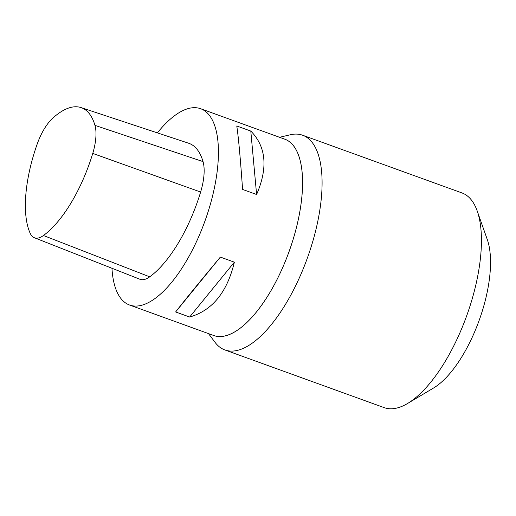<?xml version="1.0" encoding="UTF-8"?>
<svg xmlns="http://www.w3.org/2000/svg" width="516" height="516" viewBox="0 0 516 516"><rect width="100%" height="100%" fill="white"/><g stroke="black" fill="none" stroke-linecap="round" stroke-linejoin="round"><path stroke-width="0.77" d="M242.585 189.43C240.353 157.741 238.411 136.592 236.767 125.988L250.789 131.064C266.159 146.641 268.101 167.79 256.607 194.506L242.585 189.43M250.789 131.064L256.607 194.506M175.627 311.954C184.522 300.499 199.428 282.207 220.345 257.091L175.627 311.954L189.649 317.03C212.27 310.548 227.175 292.256 234.361 262.167L189.649 317.03M220.345 257.091L234.361 262.167M157.386 132.883A104.393 42.293 109.9 0 1 200.647 108.721A104.393 42.293 109.9 0 1 207.368 214.043A104.393 42.293 109.9 0 1 129.568 305.027A104.393 42.293 109.9 0 1 111.959 268.268M200.647 108.721L284.774 139.185A104.393 42.293 109.9 0 1 291.501 244.507A104.393 42.293 109.9 0 1 213.695 335.49L129.568 305.027M477.223 211.031L487.291 239.553A88.081 35.681 109.9 0 1 481.196 314.463A88.081 35.681 109.9 0 1 433.524 388.038L407.53 403.506A114.178 46.259 -70.1 0 0 469.328 308.136A114.178 46.259 -70.1 0 0 477.223 211.031A114.178 46.259 -70.1 0 0 461.975 192.932L302.634 135.237A114.178 46.259 109.9 0 1 309.987 250.441A114.178 46.259 109.9 0 1 224.892 349.951A114.178 46.259 109.9 0 1 215.056 342.353L208.477 333.6M212.74 335.142A104.419 42.306 -70.1 0 0 289.018 251.737A104.419 42.306 -70.1 0 0 283.819 138.836M279.556 137.295L290.211 134.786A114.178 46.259 109.9 0 1 302.634 135.237M224.892 349.951L384.233 407.646A114.178 46.259 -70.1 0 0 407.53 403.506M52.703 118.196A95.163 38.552 109.9 0 1 81.031 107.586A95.163 38.552 109.9 0 1 94.963 125.369A36.443 14.764 109.9 0 1 92.751 153.413A95.163 38.552 109.9 0 1 43.447 235.515A36.443 14.764 109.9 0 1 34.391 237.747A36.443 14.764 109.9 0 1 30.173 233.264A95.163 38.552 109.9 0 1 37.217 143.99A36.443 14.764 109.9 0 1 52.703 118.196M34.391 237.747L139.888 279.253A39.558 16.028 -70.1 0 0 149.717 276.834A98.279 39.816 -70.1 0 0 200.634 192.042A39.558 16.028 -70.1 0 0 203.033 161.605A98.279 39.816 -70.1 0 0 188.643 143.235L81.031 107.586M149.717 276.834L43.447 235.515M200.634 192.042L92.751 153.413M203.033 161.605L94.963 125.369"/></g></svg>
